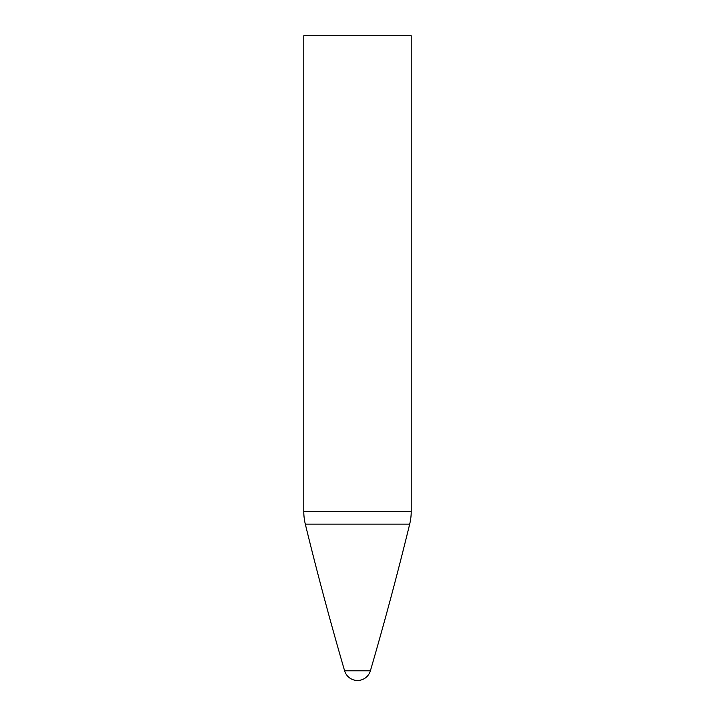 <?xml version="1.0" encoding="UTF-8"?>
<svg xmlns="http://www.w3.org/2000/svg" width="715" height="715" viewBox="0 0 715 715"><rect width="100%" height="100%" fill="white"/><g stroke="black" fill="none" stroke-linecap="round" stroke-linejoin="round"><path stroke-width="1.07" d="M357.5 670.795L344.603 670.795A13.433 13.433 0 0 0 370.397 670.795L357.5 670.795M305.314 524.149L409.686 524.149A53.723 53.723 0 0 0 411.223 511.386L411.223 35.75L303.777 35.75L303.777 511.386A53.723 53.723 0 0 0 305.314 524.149C317.326 573.323 330.428 622.202 344.603 670.795M411.223 511.386L303.777 511.386M409.686 524.149C397.674 573.323 384.572 622.202 370.397 670.795"/></g></svg>
